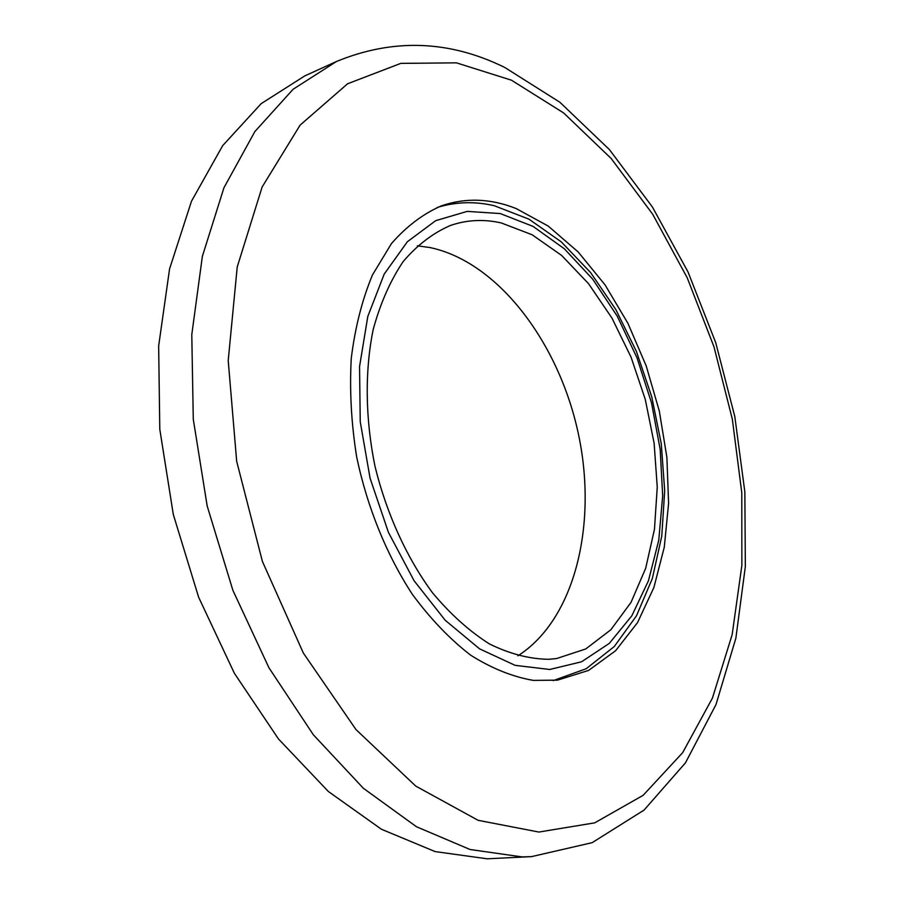<?xml version="1.0" encoding="UTF-8"?>
<svg xmlns="http://www.w3.org/2000/svg" width="904" height="904" viewBox="0 0 904 904"><rect width="100%" height="100%" fill="white"/><g stroke="black" fill="none" stroke-linecap="round" stroke-linejoin="round"><path stroke-width="1.36" d="M533.36 680.396L557.452 680.158L588.583 670.418L615.579 650.756L637.546 622.596L653.886 587.521L664.282 547.191L668.598 503.279L666.892 457.367L659.321 411.06L646.19 365.871L627.918 323.316L605.036 284.862L578.187 251.979L548.231 226.079L516.139 208.541C490.533 198.371 465.549 197.501 441.175 205.931C422.97 213.932 406.393 226.475 391.455 243.56L372.459 274.963C362.188 299.653 355.136 327.384 351.283 358.142C349.475 390.121 351.26 423.004 356.639 456.802C367.216 507.257 386.629 554.977 412.393 594.391C430.519 618.946 449.943 639.207 470.668 655.185C491.697 668.418 512.602 676.825 533.36 680.396M487.211 858.8L435.129 851.591L381.431 829.25L328.355 791.497L278.455 738.941L234.373 673.277L198.631 597.228L173.308 514.478L159.793 429.276L158.652 346.029L169.579 268.861L191.49 201.208L222.689 145.623L261.188 103.644L304.851 75.857L336.491 61.483L293.099 89.27L254.871 131.555L223.955 187.738L202.372 256.295L191.784 334.649L193.286 419.298L207.185 506.014L232.882 590.301L268.951 667.785L313.292 734.703L363.351 788.265L416.473 826.742L470.08 849.511L521.97 856.902L531.45 856.642L487.211 858.8M548.604 659.31L556.615 658.541L585.769 648.948L610.867 629.749L631.037 602.335L645.682 568.3L654.462 529.326L657.253 487.086L654.123 443.231L645.275 399.398L631.06 357.159L611.951 318.084L588.549 283.686L561.644 255.448L532.162 234.78L501.257 222.938C483.798 218.983 466.859 219.83 450.441 225.469C433.039 232.995 417.298 245.007 403.218 261.516C390.415 280.489 380.426 303.111 373.216 329.395C364.719 370.866 365.227 418.507 375.002 466.362C386.652 513.867 406.743 557.824 432.507 592.787C450.497 614.268 469.504 631.331 489.505 643.976C509.641 653.874 529.337 658.982 548.604 659.31M517.879 655.818C575.373 619.217 597.906 523.258 578.131 432.722C558.514 342.141 497.946 261.877 430.044 247.572L417.343 245.809M538.886 832.053L478.114 820.312L415.75 786.084L355.95 729.539L303.348 653.061L262.397 561.407L236.678 461.311L228.215 360.594L237.221 266.985L262.137 186.981L300.117 125.114L347.577 83.778L400.811 63.37L456.407 62.839L511.449 80.185L563.621 112.932L611.149 158.471L652.677 214.214L687.209 277.754L713.979 346.82L732.342 419.219L741.788 492.827L741.856 565.441L732.15 634.71L712.442 698.069L682.667 752.648L643.139 795.328L594.708 822.855L538.886 832.053M500.24 213.559L467.221 211.378L435.671 220.678L407.399 241.707L384.223 274.048L367.815 316.4L359.543 366.606L360.244 421.716L370.075 478.227L388.449 532.411L414.088 580.741L445.186 620.257L479.595 648.857L515.122 665.344L549.711 669.48L581.577 661.784L609.285 643.399L631.817 615.827L648.439 580.797L658.779 540.163L662.677 495.754L660.18 449.401L651.513 402.845L637.004 357.826L617.172 316.038L592.662 279.133L564.299 248.736L533.077 226.407L500.24 213.559M504.262 67.212C448.983 40.16 393.059 38.25 336.491 61.483M504.782 67.472L559.892 102.254L609.443 149.623L652.417 207.016L688.068 272.081L715.719 342.65L734.816 416.62L744.851 491.945L745.348 566.548L735.867 638.201L716.013 704.521L685.458 762.84L644.032 810.108L592.131 842.675L531.45 856.642M437.163 207.479C455.932 201.75 475.018 201.174 494.431 205.773L528.942 219.163L561.327 241.899L590.572 272.533L615.839 309.563L636.416 351.464L651.716 396.686L661.253 443.627L664.689 490.669L661.762 536.162L652.36 578.436L636.495 615.793L614.313 646.496L586.221 668.723L553.18 680.622"/></g></svg>
